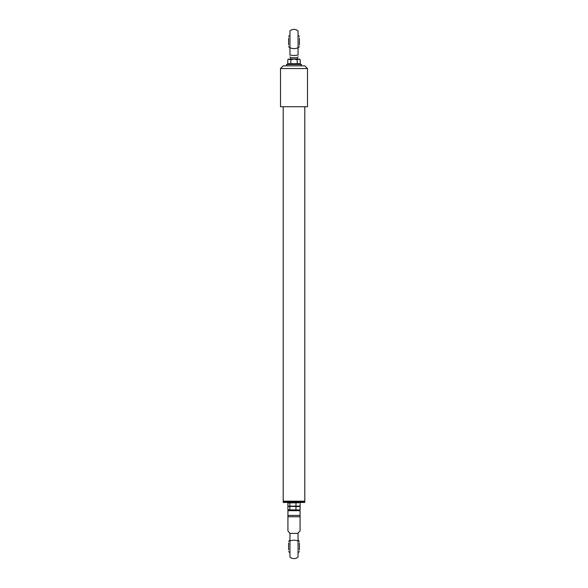 <?xml version="1.0" encoding="UTF-8"?>
<svg xmlns="http://www.w3.org/2000/svg" width="588" height="588" viewBox="0 0 588 588"><rect width="100%" height="100%" fill="white"/><g stroke="black" fill="none" stroke-linecap="round" stroke-linejoin="round"><path stroke-width="0.88" d="M283.203 107.009L283.203 501.174L304.797 501.174L304.797 107.009M304.797 501.174L283.203 501.174M304.797 501.645L283.203 501.645L283.203 502.453L304.797 502.453L304.525 501.373M304.797 502.453L283.203 502.453M289.95 533.382L289.95 557.057A6.071 6.071 0 0 0 298.05 557.057L298.05 533.382L289.95 533.382L287.929 530.935L287.929 515.411L287.929 516.764L300.071 516.764L300.071 515.72M289.95 541.004A6.071 3.124 0 0 1 298.05 541.004L298.05 532.956L300.071 530.935L300.071 516.764M300.071 510.685L287.929 510.685L287.929 515.411L300.071 515.411L300.071 510.685L299.402 510.009L287.892 509.789L287.892 506.591L288.877 506.371L287.892 506.143L287.892 502.946L298.777 502.755M287.929 510.685L288.877 510.009L287.892 509.789M288.598 542.945L288.598 549.964M299.402 542.945L299.402 549.964M299.123 510.009L300.108 509.789L300.108 506.591L299.123 506.371L300.108 506.143L287.892 506.143M299.689 506.29L288.877 506.371L300.108 506.591M288.877 506.371L287.892 506.591M295.97 506.143L295.97 502.946M300.108 506.143L300.108 502.946M296.844 502.806L294 502.755M291.156 502.806L289.23 502.755M289.862 506.143L289.862 502.946M300.108 509.789L298.035 510.009M299.123 506.371L298.138 506.591M296.844 506.444L294 506.4M294 509.98L296.844 509.936M291.156 506.444L289.23 506.4M289.965 510.009L291.156 509.936M289.862 509.789L289.862 506.591M295.97 509.789L295.97 506.591M280.505 106.737L307.495 106.737L280.505 106.737L280.505 68.539L283.203 65.841L304.797 65.841L307.495 68.539L280.505 68.539M307.495 106.737L307.495 68.539M290.626 59.094L290.626 57.742L297.374 57.742L297.374 59.094M298.05 47.702L298.05 55.088C298.05 57.242 298.05 57.242 298.05 55.088C298.05 57.242 298.05 57.242 298.05 55.088L294 55.537L289.95 55.088C289.95 57.242 289.95 57.242 289.95 55.088C289.95 57.242 289.95 57.242 289.95 55.088L289.95 47.702A6.071 3.528 0 0 0 298.05 47.702L298.05 30.944A6.071 6.071 0 0 0 289.95 30.944L289.95 50.994M299.402 45.055L299.402 38.036M288.598 45.055L288.598 38.036M287.444 64.143L286.496 64.489L301.504 64.489L298.917 63.82L287.436 64.151L287.767 63.724L287.436 64.151M294.022 59.094L289.333 59.094L287.767 59.77L288.598 59.094L290.906 59.77L294.022 59.094L298.689 59.094L297.138 59.77L294.022 59.094M299.402 59.094L298.689 59.094L300.233 59.77L299.402 59.094M287.767 59.77L287.767 63.724L300.233 63.724L300.233 59.77M290.744 64.151L290.906 59.77M297.308 64.151L297.138 59.77M300.564 64.151L300.233 63.724M299.402 541.357A7.423 7.423 0 0 0 298.05 540.232M289.95 540.232A7.423 7.423 0 0 0 288.598 541.357M298.05 552.676A7.423 7.423 0 0 0 299.402 551.551M288.598 551.551A7.423 7.423 0 0 0 289.95 552.676M290.626 57.742L289.95 56.793M297.374 57.742L298.05 56.793M288.598 46.643A7.423 7.423 0 0 0 289.95 47.768M298.05 47.768A7.423 7.423 0 0 0 299.402 46.643M289.95 35.324A7.423 7.423 0 0 0 288.598 36.449M299.402 36.449A7.423 7.423 0 0 0 298.05 35.324M286.496 64.489L286.731 65.841M301.504 64.489L301.269 65.841"/></g></svg>
